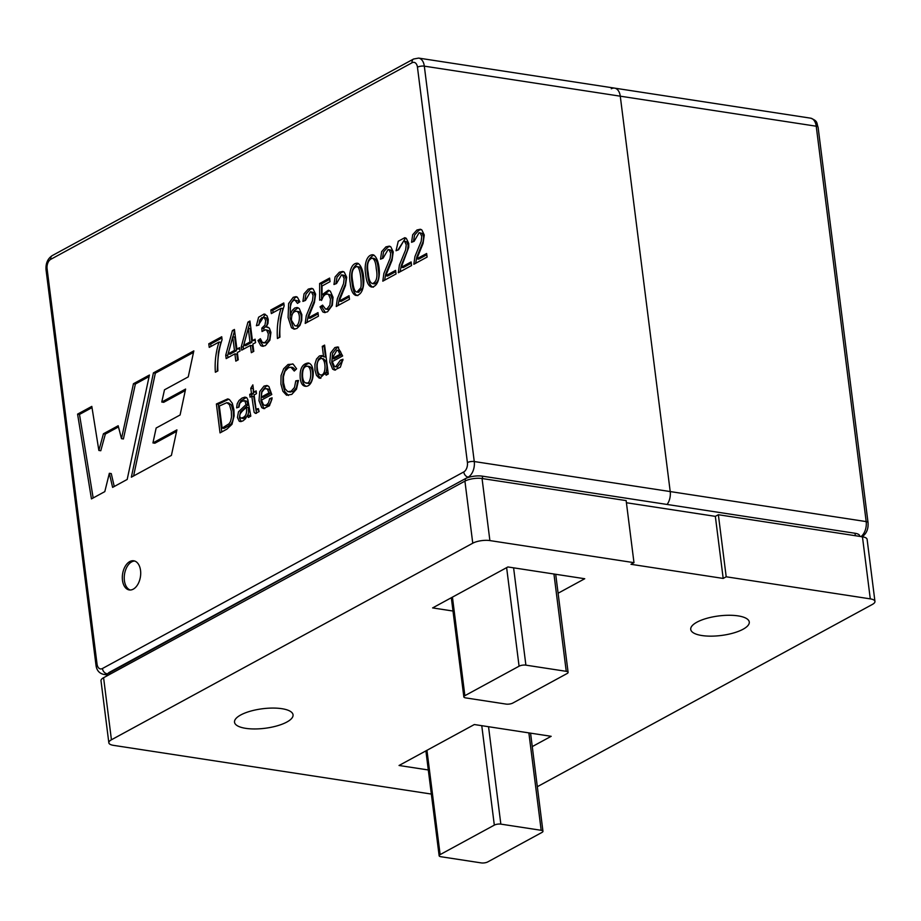<?xml version="1.0" encoding="UTF-8"?>
<svg xmlns="http://www.w3.org/2000/svg" width="921" height="921" viewBox="0 0 921 921"><rect width="100%" height="100%" fill="white"/><g stroke="black" fill="none" stroke-linecap="round" stroke-linejoin="round"><path stroke-width="1.38" d="M537.323 786.707L872.36 604.441A12.295 4.098 172.8 0 0 874.95 601.425A12.295 4.098 172.8 0 0 870.287 598.869L726.197 576.788L723.192 578.434L630.977 564.297L633.982 562.662L626.142 500.598L482.051 478.517A12.295 4.098 172.8 0 0 464.921 481.13L103.589 677.718A12.295 4.098 172.8 0 0 100.999 680.723L108.839 742.798A12.295 4.098 172.8 0 0 113.502 745.354L431.35 794.063M633.982 562.662L489.891 540.581A12.295 4.098 172.8 0 0 472.761 543.206L111.429 739.782A12.295 4.098 172.8 0 0 108.839 742.798M738.066 615.884A29.495 9.843 -7.2 0 1 749.268 622.009A29.495 9.843 -7.2 0 1 721.235 635.478A29.495 9.843 -7.2 0 1 690.738 629.411A29.495 9.843 -7.2 0 1 706.626 618.382A29.495 9.843 -7.2 0 1 738.066 615.884M281.849 708.686A29.495 9.843 -7.2 0 1 293.051 714.811A29.495 9.843 -7.2 0 1 265.018 728.281A29.495 9.843 -7.2 0 1 234.521 722.214A29.495 9.843 -7.2 0 1 250.408 711.185A29.495 9.843 -7.2 0 1 281.849 708.686M428.311 769.968L399.046 765.489L474.327 724.539L551.172 736.305L532.257 746.597M453.005 611.037L432.617 607.918L507.897 566.956L584.743 578.733L558.103 593.228M874.95 601.425L867.11 539.361A12.295 4.098 172.8 0 0 862.447 536.805L718.357 514.724L726.197 576.788M723.192 578.434L715.341 516.359L626.418 502.739L715.341 516.359L718.357 514.724M541.974 832.423A4.674 1.554 172.8 0 0 542.953 831.272A4.674 1.554 172.8 0 0 541.18 830.305L500.84 824.122A4.674 1.554 172.8 0 0 494.324 825.124L440.123 854.607A4.674 1.554 172.8 0 0 439.144 855.747A4.674 1.554 172.8 0 0 440.917 856.726L481.257 862.908A4.674 1.554 172.8 0 0 487.773 861.906L541.974 832.423M566.242 671.328L525.891 665.146A4.893 1.635 172.8 0 0 519.076 666.194L464.875 695.677A4.893 1.635 172.8 0 0 463.839 696.875A4.893 1.635 172.8 0 0 465.704 697.899L506.043 704.081A4.893 1.635 172.8 0 0 512.859 703.034L567.06 673.55A4.893 1.635 172.8 0 0 568.096 672.342A4.893 1.635 172.8 0 0 566.242 671.328L553.947 574.013M861.02 536.586A12.295 7.529 -81.3 0 0 866.177 521.597L816.225 126.212A12.295 7.529 -81.3 0 0 810.561 118.153L614.606 88.128A12.295 7.529 98.7 0 1 620.27 96.175L670.212 491.572A12.295 7.529 98.7 0 1 667.103 504.466A12.295 7.529 -81.3 0 0 670.212 491.572L620.27 96.175A12.295 7.529 -81.3 0 0 614.606 88.128A12.295 7.529 -81.3 0 0 611.291 88.784M300.211 378.094C299.624 368.757 302.33 363.726 308.316 363.001C316.248 364.497 314.188 388.017 304.978 386.198C302.399 385.726 300.81 383.021 300.211 378.094M350.21 282.908C348.472 274.435 350.705 262.992 357.406 263.21C364.958 265.593 367.41 295.215 355.955 295.457C352.789 294.432 350.878 290.242 350.21 282.908M365.741 274.446C363.979 265.985 366.224 254.564 372.924 254.76C380.511 257.132 382.917 286.788 371.474 287.018C368.308 285.982 366.408 281.803 365.741 274.446M140.545 570.456A14.748 9.026 -81.3 0 0 133.752 560.797A14.748 9.026 -81.3 0 0 122.585 574.002A14.748 9.026 -81.3 0 0 129.285 589.947A14.748 9.026 -81.3 0 0 140.545 570.456M131.358 477.182L171.41 455.4L176.901 429.888L152.944 442.92L156.144 428.023L180.09 414.991L185.605 389.065L161.762 402.028L164.491 389.813L188.252 376.885L193.824 350.889L153.416 372.878L131.358 477.182M261.46 400.117L263.418 404.71L264.753 405.355L266.537 404.952L268.598 402.742L269.634 398.678L272.109 397.826L269.485 405.747L263.636 408.602L261.76 407.658L258.985 400.716L259.745 391.54L264.028 386.095L266.871 385.485L268.897 386.509L271.764 394.522L261.46 400.117M238.263 359.812L235.811 361.136L234.89 353.86L226.175 358.614L225.737 355.172L232.414 330.558L234.429 329.465L236.904 349.094L239.61 347.631L240.036 351.062L237.342 352.536L238.263 359.812M290.38 314.717L292.153 310.492L294.708 308.04L297.172 307.499L299.233 308.512L301.858 314.671L301.72 320.427L299.958 325.401L296.907 328.463L294.018 329.131L291.473 327.749L288.1 317.492L288.63 303.516L293.235 297.287L295.963 296.654L297.368 297.207L299.889 301.777L297.471 303.389L294.985 300.108L293.477 300.442L291.531 302.56L290.173 307.315L290.38 314.717L292.038 314.97M385.749 275.747L395.593 270.394L396.042 273.963L382.802 281.17L383.873 273.514L390.113 258.306L390.7 253.183L389.192 250.017L388.086 249.545L383.078 258.202L380.511 259.181L381.651 251.594L385.922 246.874L389.284 246.137L390.792 246.816L393.232 251.894L392.024 260.355L385.749 275.747L387.672 276.035L395.754 271.649M416.81 258.847L426.642 253.505L427.091 257.074L413.84 264.281L414.922 256.614L421.162 241.406L421.76 236.294L420.229 233.128L419.136 232.656L414.128 241.314L411.56 242.292L412.7 234.705L416.96 229.985L420.31 229.237L421.83 229.928L424.27 235.005L423.061 243.466L416.81 258.847L418.733 259.146L426.791 254.76M339.193 301.075L349.024 295.722L349.485 299.302L336.234 306.509L337.316 298.83L343.556 283.633L344.155 278.51L342.635 275.344L341.541 274.861L336.522 283.518L333.966 284.508L335.094 276.91L339.365 272.202L342.716 271.453L344.235 272.132L346.676 277.221L345.467 285.671L339.193 301.075L341.115 301.363L349.186 296.976M281.089 308.282L271.315 313.601L270.855 310.009L283.783 302.974L284.152 305.887C280.721 315.984 279.316 326.402 279.961 337.121L277.44 338.491C276.691 328.348 277.9 318.275 281.089 308.282L283.012 308.581L280.502 318.447L279.247 337.512M219.002 342.059L209.24 347.378L208.791 343.775L221.719 336.741L222.076 339.653C218.645 349.75 217.252 360.169 217.886 370.898L215.364 372.257C214.616 362.114 215.825 352.041 219.002 342.059L220.925 342.359L218.415 352.225L217.172 371.278M294.248 371.048L290.909 367.214L288.4 367.767L284.934 371.37L283.403 376.781L283.518 382.664L285.026 388.72L287.755 391.632L291.163 391.241L294.501 387.442L295.791 380.845L298.439 380.454L296.481 389.18L291.773 394.395L286.535 395.213L282.908 391.287L280.928 384.092L281.055 375.595L283.656 368.745L288.043 364.486L293.108 364.094L296.608 368.803L294.248 371.048M216.389 403.985L227.625 398.931L229.421 399.564L232.299 403.271L233.911 409.73L234.141 415.843L231.977 424.316L226.9 429.151L220.038 432.882L216.389 403.985L218.312 404.273L228.788 399.23M254.127 394.936L256.038 409.051L258.387 408.636L259.077 411.606L255.37 413.356L254.138 412.286L251.79 396.203L250.075 397.135L249.718 394.372L251.445 393.428L250.788 388.259L252.849 384.863L253.77 392.162L256.142 390.884L256.487 393.647L254.127 394.936M328.256 374.018L326.092 375.192L325.746 372.545L319.886 378.255L319.092 378.036L316.467 375.354L314.97 370.081L314.947 364.025L316.525 358.994L319.414 355.955L321.717 355.552L323.582 356.761L322.269 346.377L324.595 345.11L328.256 374.018M253.782 351.362L251.329 352.697L250.42 345.421L241.705 350.153L241.279 346.722L247.945 322.108L249.948 321.015L252.435 340.655L255.129 339.181L255.566 342.624L252.861 344.086L253.782 351.362M308.155 317.964L317.987 312.61L318.436 316.191L305.196 323.398L306.267 315.719L312.507 300.522L313.094 295.411L311.574 292.233L310.481 291.761L305.473 300.419L302.905 301.397L304.045 293.811L308.305 289.09L311.655 288.342L313.186 289.033L315.615 294.121L314.406 302.572L308.155 317.964L310.078 318.252L318.148 313.865M401.28 267.297L411.111 261.944L411.572 265.524L398.321 272.731L399.392 265.064L405.643 249.856L406.23 244.744L404.71 241.567L403.605 241.106L398.597 249.752L396.042 250.742L398.252 241.256L404.803 237.687L406.311 238.366L408.751 243.455L408.717 247.312L401.28 267.297L403.202 267.585L411.273 263.199M91.444 498.906L77.583 414.128L91.812 406.391L98.858 450.45L103.428 433.768L118.176 425.744L121.48 438.672L133.453 383.735L149.421 375.043L127.19 479.45L112.615 487.382L109.346 473.302L104.798 491.63L91.444 498.906M321.993 294.801L328.348 290.23L330.328 291.174L333.034 297.253L332.343 305.254L327.554 311.793L324.411 312.53L322.799 311.897L320.048 306.808L322.592 305.116L325.574 309.099L327.162 308.719L329.925 305.058L330.466 299.003L328.647 294.628L327.462 294.029L325.309 294.467L323.259 296.47L322.028 299.394L319.668 300.165L319.645 283.507L329.603 278.096L330.052 281.642L322.051 286.005L321.993 294.801L323.916 295.088L329.258 290.506M266.261 326.978L269.335 328.06L270.935 332.423L269.876 340.206L265.409 345.594L262.416 346.273L260.747 345.582L257.984 340.505L260.367 338.686L262.393 342.474L265.041 342.52L267.735 339.112L268.356 333.932L266.722 330.294L265.57 329.741L262.025 331.502L261.875 328.083L264.949 325.125L265.709 320.623L264.373 317.722L261.84 317.653L259.63 320.301L258.928 325.044L256.395 325.735L258.594 317.227L264.143 313.992L267.009 315.811L268.23 319.334L267.999 323.283L266.261 326.978L268.184 327.266M332.331 361.573L334.277 366.155L335.624 366.8L340.494 360.123L342.969 359.271L340.344 367.203L334.484 370.058L332.619 369.114L329.845 362.16L330.604 352.996L334.876 347.551L337.719 346.929L342.624 355.966L332.331 361.573M248.371 417.466L247.599 415.095L245.4 418.836L242.902 420.932L240.277 421.599L239.195 421.173L237.434 417.524L238.481 411.802L246.057 404.561L244.894 400.923L242.085 401.153L239.759 403.363L238.988 407.094L236.639 407.876L237.204 403.72L239.023 400.497L242.05 398.056L245.009 397.124L246.828 397.814L247.864 399.841L250.8 416.142L248.371 417.466M222.122 428.115L229.064 423.764L230.584 421.334L231.516 416.925L231.309 411.088L229.456 404.653L226.785 402.696L219.325 406.034L222.122 428.115L224.033 428.415L228.109 426.204L230.987 424.063L232.506 421.634L233.439 417.225L233.232 411.376L231.378 404.952L228.707 402.995M221.8 431.926L218.312 404.273M253.77 392.162L256.303 392.127M251.836 396.203L251.64 394.66L253.367 393.728L253.217 387.729M256.556 413.253L253.712 396.49L251.79 396.203M251.64 394.66L249.718 394.372M253.367 393.728L251.445 393.428M252.711 388.558L250.788 388.259M295.503 369.851L292.832 367.514L290.909 367.214M289.689 391.932L293.085 391.529L296.424 387.741L297.713 381.144L298.404 381.041M288.423 395.489L284.831 391.586L282.839 384.391L282.977 375.895L285.568 369.033L289.954 364.785L292.705 363.899M297.713 381.144L295.791 380.845M322.097 375.135L325.366 373.834M326.08 372.591C327.738 365.833 326.817 361.216 323.329 358.73L323.041 358.73M323.582 356.761L325.504 357.049L324.192 346.676L324.756 346.365M320.842 378.255L318.378 375.653L316.893 370.38L316.87 364.313L318.436 359.294L322.442 355.828M327.853 374.237L327.669 372.832L325.746 372.545M324.192 346.676L322.269 346.377M317.365 368.768C317.71 372.464 318.862 374.548 320.819 375.02C326.702 375.331 325.896 358.706 321.406 358.442C317.941 359.409 316.594 362.851 317.365 368.768M211.001 346.411L210.702 344.074L221.869 337.995M210.702 344.074L208.791 343.775M251.905 342.278L249.982 341.99L248.256 328.325L243.685 345.41L245.608 345.709L251.905 342.278L250.178 328.624L248.256 328.325L250.109 322.269M252.435 340.655L255.29 340.436M243.466 349.197L243.19 347.021L247.691 330.443M253.102 351.73L252.331 345.72L250.42 345.421M243.19 347.021L241.279 346.722M249.867 322.396L247.945 322.108M243.685 345.41L249.982 341.99M273.077 312.645L272.777 310.296L283.944 304.229M272.777 310.296L270.855 310.009M304.782 300.683L305.968 294.11L310.227 289.39L312.495 288.607M307.004 322.408L308.19 316.018L314.429 300.81L315.017 295.699L313.497 292.533L310.481 291.773M335.843 283.783L337.017 277.209L341.288 272.489L343.545 271.718M338.053 305.519L339.239 299.129L345.479 283.921L346.077 278.81L344.558 275.632L343.314 275.149M397.918 250.017L405.62 237.952M400.128 271.741L401.314 265.363L407.566 250.144L408.153 245.032L406.633 241.866L405.39 241.383M413.437 241.567L414.611 234.993L418.882 230.273L421.139 229.502M415.659 263.291L416.845 256.913L423.084 241.705L423.683 236.582L422.152 233.416L419.136 232.668M93.159 497.962L79.494 414.427L92.008 407.623M114.25 486.484L111.268 473.601L109.346 473.302M121.48 438.672L123.402 438.96L135.375 384.022L149.098 376.562M98.858 450.45L100.78 450.737L105.351 434.056L118.475 426.918M79.494 414.427L77.583 414.128M105.351 434.056L103.428 433.768M135.375 384.022L133.453 383.735M382.399 258.456L383.573 251.882L387.845 247.162L390.101 246.391M384.61 280.191L385.784 273.802L392.024 258.594L392.622 253.482L391.114 250.305L389.871 249.821M325.343 312.541L321.97 307.096L322.983 306.428M321.59 300.465L321.556 283.806L329.764 279.339M327.496 309.387L329.085 309.019L331.848 305.346L332.389 299.29L330.57 294.927L327.462 294.018M321.97 307.096L320.048 306.808M321.556 283.806L319.645 283.507M294.847 325.746L296.769 326.034C301.651 327.991 303.285 312.161 298.231 311.528L296.309 311.24C292.97 311.609 291.358 314.637 291.485 320.335L294.847 325.723C299.739 327.703 301.363 311.862 296.309 311.24M292.74 313.508L294.075 310.791L298.174 307.798M294.916 329.131L293.396 328.049L290.023 317.791L290.552 303.803L295.157 297.587L296.942 296.953M298.945 302.399L298.07 300.994L294.985 300.108M263.371 346.284L259.906 340.805L260.839 340.091M258.329 325.205L265.26 314.28M263.867 330.052L263.797 328.383L266.871 325.412L267.631 320.922L266.284 318.021L264.995 317.584M263.383 342.877L266.963 342.808L269.657 339.4L270.279 334.231L268.644 330.581L265.57 329.741M259.906 340.805L257.984 340.505M263.797 328.383L261.875 328.083M228.166 353.86L230.077 354.148L236.386 350.728L234.659 337.063L232.737 336.775L228.166 353.86L234.464 350.429L232.737 336.775M236.904 349.094L239.771 348.886M227.936 357.647L227.66 355.471L234.59 330.708M237.572 360.18L236.812 354.159L234.89 353.86M227.66 355.471L225.737 355.172M234.337 330.846L232.414 330.558M236.386 350.728L234.464 350.429M337.27 367.042L342.911 360.249M335.555 370.081L334.542 369.402L331.767 362.448L332.527 353.296L336.798 347.85L338.652 347.217M332.09 358.58L339.803 354.378L338.41 350.924L336.971 350.107L332.09 358.58L334.012 358.868L341.726 354.677L340.333 351.223L338.318 350.383M342.416 360.422L340.494 360.123M341.726 354.677L339.803 354.378M266.457 405.608L268.46 405.252L270.521 403.041L272.04 398.805M264.707 408.636L263.682 407.957L260.908 401.003L261.668 391.839L265.95 386.394L267.792 385.761M261.219 397.135L268.932 392.933L267.562 389.468L266.111 388.65L264.396 389.019L261.898 392.127L261.219 397.135L263.141 397.423L270.855 393.232L269.485 389.767L267.539 388.927M271.557 398.966L269.634 398.678M270.855 393.232L268.932 392.933M243.213 418.525L246.84 416.637M247.795 415.129L248.566 412.666L248.325 407.623L246.402 407.324C244.077 409.672 236.904 414.807 240.911 418.053L243.363 418.548M249.844 416.672L249.522 415.394L247.599 415.095M238.597 407.22L239.126 404.02L240.945 400.796L246.368 397.446M241.267 421.565L239.356 417.823L240.404 412.09L247.979 404.849L246.816 401.211L244.146 400.635M247.979 404.849L246.057 404.561M240.911 418.053C245.447 417.524 247.277 413.955 246.402 407.324M193.502 352.409L155.338 373.166L133.603 475.961M176.579 431.408L154.866 443.22L152.944 442.92M185.282 390.573L163.685 402.327L161.762 402.028M155.338 373.166L153.416 372.878M134.696 561.027A14.748 9.026 -81.3 0 0 124.508 574.301A14.748 9.026 -81.3 0 0 130.252 590.016M373.903 283.795L374.49 283.933C378.543 282.125 379.763 277.152 378.186 269.001C377.748 262.796 376.355 259.273 373.984 258.456M372.464 287.018C369.943 285.475 368.342 281.389 367.663 274.746C365.833 264.788 367.916 258.225 373.926 255.059M368.25 273.065C368.699 279.397 370.127 282.92 372.568 283.633C376.62 281.838 377.852 276.864 376.263 268.713C375.826 262.497 374.433 258.985 372.072 258.156C367.893 259.814 366.627 264.776 368.25 273.065M358.407 292.233L362.759 288.043C363.853 283.196 362.034 265.582 358.453 266.894L356.531 266.606C352.363 268.264 351.097 273.238 352.72 281.515C353.491 288.48 354.907 292.003 356.968 292.072L360.836 287.743C361.93 282.908 360.123 265.283 356.531 266.606M356.945 295.468C354.412 293.914 352.812 289.827 352.133 283.196C350.314 273.226 352.398 266.664 358.396 263.51M307.292 383.067L307.81 383.228C313.094 386.003 314.74 367.755 309.306 366.512M305.968 386.21C303.918 385.277 302.641 382.664 302.134 378.393C301.386 369.966 303.746 364.923 309.203 363.265M302.595 376.781C303.067 380.546 304.172 382.606 305.887 382.94C311.171 385.715 312.818 367.456 307.384 366.224C303.861 366.247 302.261 369.758 302.595 376.781M859.754 536.39L859.673 535.815A12.295 4.098 172.8 0 0 855.01 533.259L482.305 476.145A12.295 4.098 172.8 0 0 465.174 478.77L109.852 672.065A12.295 4.098 172.8 0 0 107.273 675.081L107.343 675.669M482.051 478.517L489.891 540.581M862.447 536.805L870.287 598.869M464.921 481.13L472.761 543.206M103.589 677.718L111.429 739.782M528.873 732.897L541.18 830.305M426.953 750.304L440.123 854.607M481.764 725.679L494.324 825.124M488.533 726.715L500.84 824.122M513.596 567.831L525.891 665.146M506.631 567.647L519.076 666.194M452.43 597.13L464.875 695.677M861.872 536.908C866.454 533.846 868.515 529.08 868.043 522.621A4.916 1.646 -7.2 0 0 866.177 521.597L474.257 461.536A12.295 7.529 98.7 0 1 468.179 477.124L468.985 477.251M810.561 118.153C818.389 121.123 816.42 123.161 818.09 127.236A4.916 1.646 172.8 0 0 816.225 126.212L424.316 66.151L474.257 461.536A4.916 1.646 172.8 0 0 467.408 462.584A7.38 4.513 98.7 0 1 463.758 471.943L102.427 668.519A7.38 4.513 98.7 0 1 97.039 664.076L47.086 268.69A7.38 4.513 98.7 0 1 50.736 259.342L412.067 62.755A7.38 4.513 98.7 0 1 417.455 67.198L467.408 462.584M463.758 471.943A4.916 3.523 -118.5 0 0 468.179 477.124L107.642 673.827M614.606 88.128L418.641 58.092A12.295 7.529 98.7 0 1 424.316 66.151A4.916 1.646 -7.2 0 0 417.455 67.198M102.427 668.519A4.916 3.523 -118.5 0 0 106.848 673.7A12.295 7.529 98.7 0 1 103.532 674.356L107.262 674.932M412.067 62.755A4.916 3.523 -118.5 0 1 413.564 59.025L52.221 255.612C47.639 258.674 45.578 263.441 46.05 269.899L96.003 665.284A4.916 1.646 -7.2 0 1 97.039 664.076M50.736 259.342A4.916 3.523 -118.5 0 1 52.221 255.612M47.086 268.69A4.916 1.646 172.8 0 0 46.05 269.899M482.305 476.145L482.616 478.598M855.01 533.259L855.321 535.711M109.852 672.065L110.117 674.16M465.174 478.77L465.439 480.866M530.565 733.151L542.953 831.272M425.893 750.88L439.144 855.747M451.325 597.741L463.839 696.875M555.708 574.29L568.096 672.342M818.09 127.236L868.043 522.621M418.641 58.092L413.564 59.025M96.003 665.284C96.636 670.235 99.146 673.263 103.532 674.356M227.625 398.943L228.27 399.046M226.808 402.684L228.73 402.984M256.51 409.661L258.433 409.96M255.382 413.287L256.003 413.379M288.584 391.759L290.506 392.058M321.705 355.667L322.281 355.759M322.707 375.227L320.796 374.939M323.329 358.764L321.406 358.476M341.541 274.872L343.464 275.172M403.605 241.106L405.528 241.406M388.086 249.556L390.009 249.844M324.422 312.472L325.021 312.564M325.585 309.042L327.508 309.329M295.952 296.7L296.585 296.804M263.487 317.354L265.409 317.641M335.624 366.788L337.547 367.088M336.971 350.176L338.893 350.475M264.753 405.344L266.676 405.643M266.111 388.708L268.034 388.996M373.419 287.156L371.497 286.857M374.502 283.875L372.579 283.587M373.995 258.421L372.072 258.133M357.901 295.595L355.978 295.307M358.891 292.314L356.968 292.015M307.821 383.148L305.899 382.848M309.318 366.466L307.395 366.178"/></g></svg>
